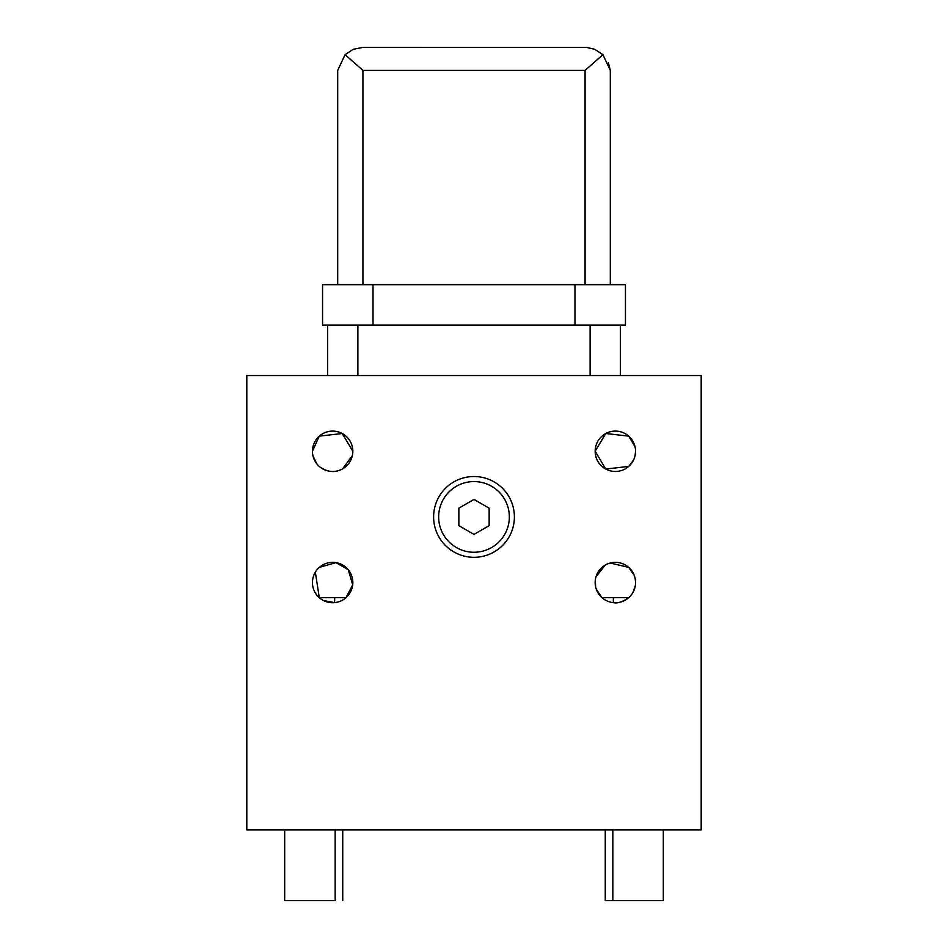 <?xml version="1.0" encoding="UTF-8"?>
<svg xmlns="http://www.w3.org/2000/svg" width="948" height="948" viewBox="0 0 948 948"><rect width="100%" height="100%" fill="white"/><g stroke="black" fill="none" stroke-linecap="round" stroke-linejoin="round"><path stroke-width="1.42" d="M613.344 597.69L613.344 602.632C617.29 603.639 622.409 601.992 628.714 597.69A20.192 20.192 0 0 0 623.665 564.143A20.192 20.192 0 0 0 595.166 582.546A20.192 20.192 0 0 0 628.714 597.69L602.004 597.69L596.363 589.383M633.063 592.263L635.314 585.663M635.551 582.179L635.184 578.683M634.224 575.329L628.714 567.402L610.216 563.017M605.262 565.055L595.996 576.811M595.344 579.821L595.569 586.575M323.529 600.57L334.656 602.632L334.656 597.69M315.34 572.13L319.286 597.69L345.996 597.69A20.192 20.192 0 0 0 340.948 564.143A20.192 20.192 0 0 0 312.449 582.546A20.192 20.192 0 0 0 345.996 597.69L352.703 584.809L348.248 569.724L335.936 562.614L319.286 567.402L317.39 569.31M320.116 467.127C326.835 471.618 333.293 472.673 339.467 470.291M342.607 468.845L352.36 455.621M352.834 451.284A20.192 20.192 0 0 0 332.641 431.091A20.192 20.192 0 0 0 312.449 451.284A20.192 20.192 0 0 0 332.641 471.476A20.192 20.192 0 0 0 352.834 451.284L342.264 433.52L319.286 436.139L312.449 451.236M312.947 455.763L316.703 463.679M246.812 375.55L701.188 375.55L701.188 829.927L246.812 829.927L246.812 375.55M595.166 451.284A20.192 20.192 0 0 0 615.359 471.476A20.192 20.192 0 0 0 635.551 451.284A20.192 20.192 0 0 0 615.359 431.091A20.192 20.192 0 0 0 595.166 451.284M635.042 446.757L628.714 436.139L605.76 433.509L595.166 451.201L605.725 469.035L628.714 466.428L633.489 460.171M635.03 455.87L635.551 451.284M335.165 829.927L335.165 900.6L284.684 900.6L284.684 829.927M663.316 829.927L663.316 900.6L605.262 900.6L605.262 829.927M342.738 900.6L342.738 829.927M474 476.524A40.385 40.385 0 0 0 439.019 537.101A40.385 40.385 0 0 0 508.981 537.101A40.385 40.385 0 0 0 474 476.524M474 481.572A35.337 35.337 0 0 0 443.391 534.577A35.337 35.337 0 0 0 504.609 534.577A35.337 35.337 0 0 0 474 481.572M458.856 525.654L458.856 508.164L474 499.418L489.144 508.164L489.144 525.654L474 534.399L458.856 525.654M357.882 375.55L357.882 325.069L327.593 325.069L327.593 375.55M590.118 375.55L590.118 325.069L620.407 325.069L620.407 375.55M337.689 70.389L345.084 54.688L337.689 70.389L337.689 284.684M345.084 54.688L353.237 49.296L362.835 47.4L586.575 47.436L594.763 49.296L602.916 54.688L585.07 70.389L362.93 70.389L345.084 54.688M608.355 62.675L610.311 70.389L610.311 284.684M610.311 70.389L602.916 54.688M574.974 284.684L322.545 284.684L322.545 325.069L625.455 325.069L625.455 284.684L574.974 284.684L574.974 325.069M362.93 70.389L362.93 284.684M585.07 70.389L585.07 284.684M373.026 284.684L373.026 325.069M612.835 900.6L612.835 829.927"/></g></svg>
